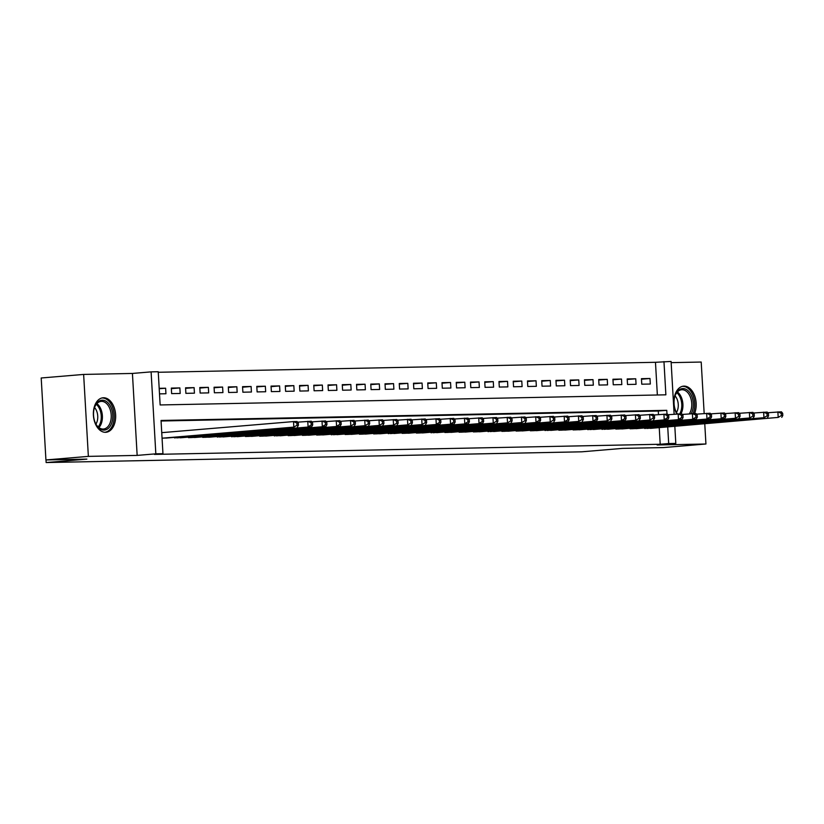 <?xml version="1.0" encoding="UTF-8"?>
<svg xmlns="http://www.w3.org/2000/svg" width="824" height="824" viewBox="0 0 824 824"><rect width="100%" height="100%" fill="white"/><g stroke="black" fill="none" stroke-linecap="round" stroke-linejoin="round"><path stroke-width="1.24" d="M694.55 413.545A17.314 11.103 85.2 0 0 694.529 395.448A17.314 11.103 85.2 0 0 684.054 386.116A17.314 11.103 85.2 0 0 683.59 386.137A17.314 11.103 85.2 0 0 674.568 396.21A17.314 11.103 85.2 0 0 676.782 413.988M103.525 397.755A17.314 11.103 85.2 0 0 103.072 397.776A17.314 11.103 85.2 0 0 93.431 415.605A17.314 11.103 85.2 0 0 105.513 432.312A17.314 11.103 85.2 0 0 105.966 432.281A17.314 11.103 85.2 0 0 115.607 414.451A17.314 11.103 85.2 0 0 103.525 397.755M657.356 394.984L655.471 362.303L671.086 361.448L674.125 414.214M704.17 413.504L701.203 362.045L671.148 362.642M674.825 426.327L675.804 443.405L657.14 444.981L705.931 444.002L663.485 447.566L622.532 448.39L581.796 451.81L46.144 462.552L86.88 459.123L45.928 459.947L41.2 377.989L83.636 374.426L88.364 456.383L137.155 455.404L155.829 453.828L151.101 371.871L158.229 371.737L160.144 404.955L665.874 394.82L663.959 361.592M137.155 455.404L132.427 373.447L83.636 374.426M132.427 373.447L151.101 371.871M655.471 362.303L158.26 372.273M705.931 444.002L704.767 423.814M45.928 459.947L88.364 456.383M644.286 427.986L652.855 428.171M630.041 428.264L630.072 428.789L638.61 428.459M615.796 428.552L615.816 429.077L624.355 428.748M601.541 428.841L610.11 429.026M587.296 429.129L595.865 429.314M573.051 429.407L573.082 429.932L581.62 429.603M558.806 429.695L558.837 430.221L567.375 429.891M544.561 429.984L553.131 430.169M530.316 430.262L530.347 430.787L538.886 430.458M516.071 430.55L516.102 431.076L524.641 430.746M501.826 430.839L501.857 431.364L510.396 431.034M487.581 431.127L496.141 431.312M473.326 431.405L473.357 431.931L481.896 431.601M459.081 431.694L459.112 432.219L467.651 431.889M444.836 431.982L444.867 432.507L453.406 432.167M430.591 432.27L439.161 432.456M416.347 432.548L416.377 433.074L424.916 432.744M402.102 432.837L402.133 433.362L410.671 433.033M387.857 433.125L396.426 433.311M373.612 433.403L373.643 433.929L382.182 433.599M359.367 433.692L359.398 434.217L367.937 433.887M345.122 433.98L345.143 434.506L353.681 434.176M330.867 434.269L339.437 434.454M316.622 434.547L316.653 435.072L325.192 434.742M302.377 434.835L302.408 435.36L310.947 435.031M288.132 435.123L288.163 435.649L296.702 435.309M273.887 435.412L282.457 435.597M259.642 435.69L259.673 436.215L268.212 435.886M245.398 435.978L245.428 436.504L253.967 436.174M231.153 436.267L239.722 436.452M216.908 436.555L225.467 436.741M202.653 436.833L202.683 437.359L211.222 437.029M188.408 437.122L188.439 437.647L196.977 437.317M174.163 437.41L182.732 437.596M159.207 388.743L165.624 388.207L159.187 388.331M171.351 388.64L179.869 387.919L171.32 388.094L171.639 393.625L180.188 393.46L179.869 387.919M185.596 388.351L194.114 387.63L185.565 387.805L185.884 393.347L194.433 393.172L194.114 387.63M199.841 388.063L208.359 387.352L199.81 387.517L200.129 393.058L208.678 392.883L208.359 387.352M214.096 387.774L222.604 387.064L214.065 387.239L214.384 392.77L222.923 392.605L222.604 387.064M228.341 387.496L236.849 386.775L228.31 386.95L228.629 392.482L237.168 392.317L236.849 386.775M242.586 387.208L251.104 386.487L242.555 386.662L242.874 392.203L251.423 392.028L251.104 386.487M256.831 386.919L265.349 386.209L256.8 386.374L257.119 391.915L265.668 391.74L265.349 386.209M271.075 386.641L279.594 385.92L271.044 386.096L271.364 391.627L279.913 391.462L279.594 385.92M285.32 386.353L293.838 385.632L285.289 385.807L285.609 391.349L294.158 391.173L293.838 385.632M299.565 386.065L308.083 385.354L299.534 385.519L299.854 391.06L308.403 390.885L308.083 385.354M313.81 385.776L322.328 385.066L313.779 385.23L314.099 390.772L322.648 390.597L322.328 385.066M328.055 385.498L336.573 384.777L328.024 384.952L328.343 390.483L336.892 390.318L336.573 384.777M342.31 385.21L350.818 384.489L342.269 384.664L342.588 390.205L351.137 390.03L350.818 384.489M356.555 384.921L365.063 384.211L356.524 384.375L356.844 389.917L365.382 389.742L365.063 384.211M370.8 384.633L379.318 383.922L370.769 384.097L371.088 389.628L379.637 389.464L379.318 383.922M385.045 384.355L393.563 383.634L385.014 383.809L385.333 389.34L393.882 389.175L393.563 383.634M399.29 384.066L407.808 383.345L399.259 383.521L399.578 389.062L408.127 388.887L407.808 383.345M413.535 383.778L422.053 383.067L413.504 383.232L413.823 388.774L422.372 388.598L422.053 383.067M427.78 383.49L436.298 382.779L427.749 382.954L428.068 388.485L436.617 388.32L436.298 382.779M442.024 383.212L450.543 382.491L441.994 382.666L442.313 388.207L450.862 388.032L450.543 382.491M456.269 382.923L464.788 382.212L456.238 382.377L456.558 387.919L465.107 387.743L464.788 382.212M470.514 382.635L479.032 381.924L470.483 382.089L470.803 387.63L479.352 387.455L479.032 381.924M484.769 382.357L493.277 381.636L484.739 381.811L485.058 387.342L493.597 387.177L493.277 381.636M499.014 382.068L507.522 381.347L498.983 381.522L499.303 387.064L507.842 386.889L507.522 381.347M513.259 381.78L521.777 381.069L513.228 381.234L513.548 386.775L522.097 386.6L521.777 381.069M527.504 381.491L536.022 380.781L527.473 380.956L527.793 386.487L536.342 386.312L536.022 380.781M541.749 381.213L550.267 380.492L541.718 380.667L542.038 386.199L550.587 386.034L550.267 380.492M555.994 380.925L564.512 380.204L555.963 380.379L556.282 385.92L564.831 385.745L564.512 380.204M570.239 380.637L578.757 379.926L570.208 380.091L570.527 385.632L579.076 385.457L578.757 379.926M584.484 380.348L593.002 379.637L584.453 379.812L584.772 385.344L593.321 385.179L593.002 379.637M598.729 380.07L607.247 379.349L598.698 379.524L599.017 385.055L607.566 384.89L607.247 379.349M612.984 379.782L621.492 379.061L612.943 379.236L613.262 384.777L621.811 384.602L621.492 379.061M627.229 379.493L635.737 378.783L627.198 378.947L627.517 384.489L636.056 384.314L635.737 378.783M159.506 393.872L165.943 393.738L165.624 388.207M641.762 384.2L650.311 384.036L649.992 378.494L641.443 378.669L641.762 384.2M666.987 414.091L666.771 410.321L161.041 420.467L162.956 453.684L154.469 454.405L660.199 444.26L659.241 427.635M658.489 414.616L658.283 411.042L161.071 421.002M162.06 438.172L168.487 437.884M162.122 432.631L293.509 421.579L297.073 421.517L298.309 423.011L296.887 423.042L297.011 425.256L298.432 425.225L298.309 423.011M45.989 459.947L46.144 462.552M675.804 443.405L668.686 443.549L667.728 426.925M660.199 444.26L668.686 443.549M162.956 453.684L155.829 453.828M658.283 411.042L666.771 410.321M641.474 379.215L649.992 378.494M162.441 438.162L293.828 427.12L166.005 438.09M297.011 425.256L293.828 427.12L293.509 421.579L296.887 423.042M297.392 427.048L298.432 425.225M104.03 430.097A14.987 9.61 -94.8 0 1 95.852 424.02A14.987 9.61 -94.8 0 1 94.472 407.612A14.987 9.61 -94.8 0 1 102.3 400.196A14.987 9.61 -94.8 0 1 112.775 414.956A14.987 9.61 -94.8 0 1 104.03 430.097M95.697 423.721A13.874 8.899 85.2 0 0 103.113 429.057A13.874 8.899 85.2 0 0 103.474 429.036A13.874 8.899 85.2 0 0 111.199 414.75A13.874 8.899 85.2 0 0 101.517 401.37A13.874 8.899 85.2 0 0 101.156 401.391A13.874 8.899 85.2 0 0 94.379 407.932M104.71 432.281A17.201 11.031 85.2 0 0 114.175 414.493A17.201 11.031 85.2 0 0 102.176 397.982A17.201 11.031 85.2 0 0 101.826 397.992M94.533 407.499A10.928 7.004 -94.8 0 1 95.924 424.123M677.307 413.947A14.987 9.61 -94.8 0 1 676.38 412.381A14.987 9.61 -94.8 0 1 675.793 411.145A14.987 9.61 -94.8 0 1 675 395.973A14.987 9.61 -94.8 0 1 691.583 395.86A14.987 9.61 -94.8 0 1 691.243 413.679M689.327 413.844A13.874 8.899 85.2 0 0 690.151 396.498A13.874 8.899 85.2 0 0 681.675 389.752A13.874 8.899 85.2 0 0 674.897 396.293M675.052 395.86A10.928 7.004 -94.8 0 1 676.998 398.981A10.928 7.004 -94.8 0 1 676.452 412.484M693.139 413.576A17.201 11.031 85.2 0 0 692.757 394.727A17.201 11.031 85.2 0 0 682.354 386.353M676.226 412.082A13.874 8.899 85.2 0 0 677.431 413.936M176.686 437.884L311.637 426.76L180.25 437.812M297.598 422.156L311.317 421.229L312.553 422.722L311.132 422.753L311.256 424.968L312.687 424.937L312.553 422.722M311.256 424.968L308.083 426.832L307.764 421.301L311.132 422.753M311.637 426.76L312.687 424.937M190.931 437.596L325.882 426.482L194.495 437.523M311.843 421.867L325.562 420.94L326.798 422.434L325.377 422.465L325.501 424.679L326.932 424.648L326.798 422.434M325.501 424.679L322.328 426.554L322.009 421.012L325.377 422.465M325.882 426.482L326.932 424.648M205.176 437.307L340.137 426.193L208.74 437.235M326.098 421.579L339.818 420.652L341.043 422.156L339.622 422.176L339.746 424.401L341.177 424.37L341.043 422.156M339.746 424.401L336.573 426.266L336.254 420.724L339.622 422.176M340.137 426.193L341.177 424.37M219.431 437.019L350.818 425.977L222.985 436.947M340.343 421.291L354.062 420.374L355.288 421.867L353.867 421.898L354.001 424.113L355.422 424.082L355.288 421.867M354.001 424.113L350.818 425.977L350.499 420.446L353.867 421.898M354.382 425.905L355.422 424.082M233.676 436.741L365.063 425.689L237.23 436.668M354.588 421.012L368.307 420.086L369.543 421.579L368.112 421.61L368.246 423.824L369.667 423.793L369.543 421.579M368.246 423.824L365.063 425.689L364.744 420.158L368.112 421.61M368.627 425.617L369.667 423.793M247.921 436.452L379.308 425.411L251.485 436.38M368.833 420.724L382.552 419.797L383.788 421.301L382.357 421.322L382.491 423.536L383.912 423.515L383.788 421.301M382.491 423.536L379.308 425.411L378.988 419.869L382.357 421.322M382.872 425.339L383.912 423.515M262.166 436.164L393.553 425.122L265.73 436.092M383.078 420.436L396.797 419.509L398.033 421.012L396.602 421.043L396.735 423.258L398.157 423.227L398.033 421.012M396.735 423.258L393.553 425.122L393.233 419.581L396.602 421.043M397.117 425.05L398.157 423.227M276.411 435.875L407.798 424.834L279.975 435.803M397.322 420.158L411.042 419.231L412.278 420.724L410.857 420.755L410.98 422.969L412.402 422.939L412.278 420.724M410.98 422.969L407.798 424.834L407.478 419.303L410.857 420.755M411.361 424.762L412.402 422.939M290.656 435.597L422.043 424.556L294.219 435.525M411.567 419.869L425.287 418.942L426.523 420.436L425.102 420.467L425.225 422.681L426.647 422.65L426.523 420.436M425.225 422.681L422.043 424.556L421.723 419.014L425.102 420.467M425.606 424.484L426.647 422.65M304.901 435.309L439.851 424.195L308.464 435.237M425.812 419.581L439.532 418.654L440.768 420.158L439.347 420.178L439.47 422.393L440.892 422.372L440.768 420.158M439.47 422.393L436.287 424.267L435.968 418.726L439.347 420.178M439.851 424.195L440.892 422.372M319.146 435.021L454.096 423.907L322.709 434.948M440.057 419.292L453.777 418.365L455.013 419.869L453.591 419.9L453.715 422.115L455.147 422.084L455.013 419.869M453.715 422.115L450.543 423.979L450.223 418.438L453.591 419.9M454.096 423.907L455.147 422.084M333.39 434.732L468.341 423.618L336.954 434.67M454.312 419.014L468.022 418.087L469.258 419.581L467.836 419.612L467.96 421.826L469.392 421.795L469.258 419.581M467.96 421.826L464.788 423.691L464.468 418.159L467.836 419.612M468.341 423.618L469.392 421.795M347.635 434.454L482.596 423.34L351.199 434.382M468.557 418.726L482.277 417.799L483.503 419.292L482.081 419.323L482.205 421.538L483.637 421.507L483.503 419.292M482.205 421.538L479.032 423.412L478.713 417.871L482.081 419.323M482.596 423.34L483.637 421.507M361.891 434.166L493.277 423.124L365.444 434.094M482.802 418.438L496.522 417.511L497.748 419.014L496.326 419.035L496.46 421.249L497.881 421.229L497.748 419.014M496.46 421.249L493.277 423.124L492.958 417.583L496.326 419.035M496.841 423.052L497.881 421.229M376.135 433.877L507.522 422.836L379.689 433.805M497.047 418.149L510.767 417.232L512.003 418.726L510.571 418.757L510.705 420.971L512.126 420.94L512.003 418.726M510.705 420.971L507.522 422.836L507.203 417.304L510.571 418.757M511.086 422.764L512.126 420.94M390.38 433.599L521.767 422.547L393.944 433.527M511.292 417.871L525.012 416.944L526.248 418.438L524.816 418.468L524.95 420.683L526.371 420.652L526.248 418.438M524.95 420.683L521.767 422.547L521.448 417.016L524.816 418.468M525.331 422.475L526.371 420.652M404.625 433.311L539.576 422.197L408.189 433.239M525.537 417.583L539.256 416.656L540.493 418.149L539.071 418.18L539.195 420.394L540.616 420.374L540.493 418.149M539.195 420.394L536.012 422.269L535.693 416.728L539.071 418.18M539.576 422.197L540.616 420.374M418.87 433.022L550.257 421.981L422.434 432.95M539.782 417.294L553.501 416.367L554.737 417.871L553.316 417.902L553.44 420.116L554.861 420.086L554.737 417.871M553.44 420.116L550.257 421.981L549.938 416.439L553.316 417.902M553.821 421.909L554.861 420.086M433.115 432.734L568.066 421.62L436.679 432.662M554.027 417.006L567.746 416.089L568.982 417.583L567.561 417.613L567.684 419.828L569.106 419.797L568.982 417.583M567.684 419.828L564.502 421.692L564.183 416.161L567.561 417.613M568.066 421.62L569.106 419.797M447.36 432.456L578.757 421.404L450.924 432.384M568.272 416.728L581.991 415.801L583.227 417.294L581.806 417.325L581.929 419.54L583.361 419.509L583.227 417.294M581.929 419.54L578.757 421.404L578.438 415.873L581.806 417.325M582.311 421.342L583.361 419.509M461.605 432.167L596.555 421.054L465.169 432.095M582.516 416.439L596.236 415.512L597.472 417.016L596.051 417.037L596.174 419.251L597.606 419.231L597.472 417.016M596.174 419.251L593.002 421.126L592.683 415.584L596.051 417.037M596.555 421.054L597.606 419.231M475.85 431.879L607.247 420.837L479.413 431.807M596.772 416.151L610.491 415.224L611.717 416.728L610.296 416.759L610.419 418.973L611.851 418.942L611.717 416.728M610.419 418.973L607.247 420.837L606.928 415.296L610.296 416.759M610.811 420.765L611.851 418.942M490.105 431.591L625.056 420.477L493.658 431.529M611.017 415.873L624.736 414.946L625.962 416.439L624.541 416.47L624.674 418.685L626.096 418.654L625.962 416.439M624.674 418.685L621.492 420.549L621.172 415.018L624.541 416.47M625.056 420.477L626.096 418.654M504.35 431.312L635.737 420.271L507.903 431.24M625.261 415.584L638.981 414.657L640.217 416.151L638.785 416.182L638.919 418.396L640.341 418.365L640.217 416.151M638.919 418.396L635.737 420.271L635.417 414.729L638.785 416.182M639.3 420.199L640.341 418.365M518.595 431.024L649.981 419.983L522.159 430.952M639.506 415.296L653.226 414.369L654.462 415.873L653.03 415.893L653.164 418.108L654.586 418.087L654.462 415.873M653.164 418.108L649.981 419.983L649.662 414.441L653.03 415.893M653.545 419.91L654.586 418.087M532.84 430.736L667.79 419.622L536.403 430.664M653.751 415.008L667.471 414.091L668.707 415.584L667.275 415.615L667.409 417.83L668.831 417.799L668.707 415.584M667.409 417.83L664.226 419.694L663.907 414.153L667.275 415.615M667.79 419.622L668.831 417.799M547.084 430.458L682.035 419.334L550.648 430.386M667.996 414.729L681.716 413.803L682.952 415.296L681.53 415.327L681.654 417.541L683.075 417.511L682.952 415.296M681.654 417.541L678.471 419.406L678.152 413.875L681.53 415.327M682.035 419.334L683.075 417.511M561.329 430.169L696.28 419.056L564.893 430.097M682.241 414.441L695.961 413.514L697.197 415.008L695.775 415.038L695.899 417.253L697.32 417.222L697.197 415.008M695.899 417.253L692.716 419.128L692.397 413.586L695.775 415.038M696.28 419.056L697.32 417.222M575.574 429.881L710.525 418.767L579.138 429.809M696.486 414.153L710.206 413.226L711.442 414.729L710.02 414.75L710.144 416.975L711.565 416.944L711.442 414.729M710.144 416.975L706.961 418.839L706.642 413.298L710.02 414.75M710.525 418.767L711.565 416.944M589.819 429.592L724.77 418.479L593.383 429.52M710.731 413.864L724.451 412.948L725.687 414.441L724.265 414.472L724.389 416.687L725.82 416.656L725.687 414.441M724.389 416.687L721.216 418.551L720.897 413.02L724.265 414.472M724.77 418.479L725.82 416.656M604.064 429.314L735.461 418.262L607.628 429.242M724.986 413.586L738.695 412.659L739.931 414.153L738.51 414.184L738.634 416.398L740.065 416.367L739.931 414.153M738.634 416.398L735.461 418.262L735.142 412.731L738.51 414.184M739.015 418.201L740.065 416.367M618.309 429.026L749.706 417.984L621.873 428.954M739.231 413.298L752.951 412.371L754.176 413.875L752.755 413.895L752.879 416.11L754.31 416.089L754.176 413.875M752.879 416.11L749.706 417.984L749.387 412.443L752.755 413.895M753.27 417.912L754.31 416.089M632.564 428.738L763.951 417.696L636.118 428.665M753.476 413.009L767.196 412.082L768.421 413.586L767 413.617L767.134 415.832L768.555 415.801L768.421 413.586M767.134 415.832L763.951 417.696L763.632 412.154L767 413.617M767.515 417.624L768.555 415.801M646.809 428.449L778.196 417.408L650.363 428.377M767.721 412.731L781.44 411.804L782.676 413.298L781.245 413.329L781.379 415.543L782.8 415.512L782.676 413.298M781.379 415.543L778.196 417.408L777.877 411.876L781.245 413.329M781.76 417.335L782.8 415.512M96.882 403.606A13.874 8.899 -94.8 0 1 102.331 415.214A13.874 8.899 -94.8 0 1 98.901 427.574M98.159 426.945A13.421 8.601 85.2 0 0 96.264 404.337M677.41 391.966A13.874 8.899 -94.8 0 1 681.304 397.24A13.874 8.899 -94.8 0 1 680.954 413.813M679.728 413.844A13.421 8.601 85.2 0 0 680.222 397.549A13.421 8.601 85.2 0 0 676.782 392.698M174.585 437.925L174.554 437.379M175.327 437.904L175.296 437.317M188.83 437.637L188.799 437.091M189.572 437.616L189.541 437.029M203.075 437.348L203.044 436.802M203.816 437.338L203.786 436.741M217.32 437.06L217.289 436.514M218.061 437.05L218.03 436.452M231.575 436.782L231.544 436.236M232.306 436.761L232.275 436.174M245.82 436.493L245.789 435.947M246.551 436.483L246.52 435.886M260.065 436.205L260.034 435.659M260.806 436.195L260.765 435.597M274.31 435.927L274.279 435.371M275.051 435.906L275.01 435.309M288.554 435.639L288.524 435.093M289.296 435.618L289.255 435.031M302.799 435.35L302.769 434.804M303.541 435.34L303.51 434.742M317.044 435.062L317.013 434.516M317.786 435.051L317.755 434.454M331.289 434.784L331.258 434.238M332.031 434.763L332 434.176M345.534 434.495L345.503 433.949M346.276 434.475L346.245 433.887M359.789 434.207L359.748 433.661M360.521 434.197L360.49 433.599M374.034 433.918L374.003 433.373M374.766 433.908L374.735 433.311M388.279 433.64L388.248 433.094M389.01 433.62L388.979 433.033M402.524 433.352L402.493 432.806M403.266 433.331L403.224 432.744M416.769 433.063L416.738 432.518M417.511 433.053L417.469 432.456M431.014 432.775L430.983 432.229M431.755 432.765L431.714 432.167M445.259 432.497L445.228 431.951M446 432.476L445.969 431.889M459.504 432.209L459.473 431.663M460.245 432.198L460.214 431.601M473.748 431.92L473.718 431.374M474.49 431.91L474.459 431.312M487.993 431.642L487.963 431.086M488.735 431.622L488.704 431.024M502.249 431.354L502.218 430.808M502.98 431.333L502.949 430.746M516.494 431.065L516.463 430.519M517.225 431.055L517.194 430.458M530.738 430.777L530.707 430.231M531.48 430.767L531.439 430.169M544.983 430.499L544.952 429.953M545.725 430.478L545.684 429.891M559.228 430.21L559.197 429.664M559.97 430.19L559.929 429.603M573.473 429.922L573.442 429.376M574.215 429.912L574.184 429.314M587.718 429.634L587.687 429.088M588.46 429.623L588.429 429.026M601.963 429.356L601.932 428.81M602.704 429.335L602.674 428.748M616.208 429.067L616.177 428.521M616.949 429.057L616.919 428.459M630.463 428.779L630.422 428.233M631.194 428.768L631.163 428.171M644.708 428.501L644.677 427.944M645.439 428.48L645.408 427.883"/></g></svg>
